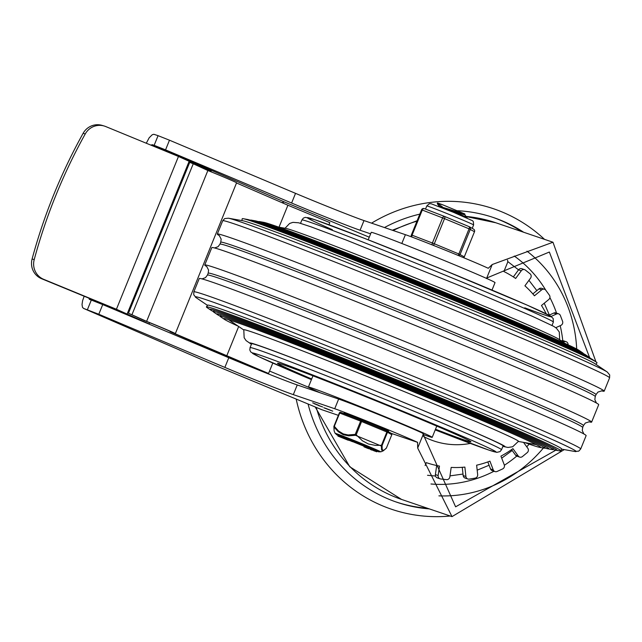 <?xml version="1.0" encoding="UTF-8"?>
<svg xmlns="http://www.w3.org/2000/svg" width="642" height="642" viewBox="0 0 642 642"><rect width="100%" height="100%" fill="white"/><g stroke="black" fill="none" stroke-linecap="round" stroke-linejoin="round"><path stroke-width="0.96" d="M296.187 399.075A158.67 148.816 108.8 0 0 450.235 516.016M544.512 239.354A158.67 148.816 108.8 0 0 371.549 223.151M308.064 404.003A150.316 140.983 108.8 0 0 396.772 502.213A150.316 140.983 108.8 0 0 429.354 508.905M523.631 232.235A150.316 140.983 108.8 0 0 493.746 217.638A150.316 140.983 108.8 0 0 457.401 210.712M450.275 210.552A150.316 140.983 108.8 0 0 449.127 210.56M419.804 214.131A150.316 140.983 108.8 0 0 384.462 227.549M521.697 231.577A150.316 140.983 108.8 0 0 499.861 220.021A150.316 140.983 108.8 0 0 492.775 217.317M395.809 501.875A150.316 140.983 108.8 0 0 427.42 508.239M470.369 443.413A80.378 75.387 -71.2 0 1 423.551 436.528M523.527 442.37L527.812 448.276A3.13 2.937 -71.2 0 1 527.194 452.65L522.444 456.55A3.13 2.937 -71.2 0 1 518.303 456.077L512.918 448.646A103.346 96.926 108.8 0 1 500.937 456.133L504.259 464.848A3.13 2.937 -71.2 0 1 502.59 468.949L497.085 471.461A3.13 2.937 -71.2 0 1 493.249 469.872L489.926 461.149A103.346 96.926 108.8 0 1 476.629 465.193L477.664 474.607A3.13 2.937 -71.2 0 1 475.056 478.154L469.182 479.109A3.13 2.937 -71.2 0 1 465.907 476.508L464.88 467.095A103.346 96.926 108.8 0 1 451.174 467.416L449.841 476.886A3.13 2.937 -71.2 0 1 446.479 479.638L440.629 478.964A3.13 2.937 -71.2 0 1 438.141 475.529L439.473 466.068A103.346 96.926 108.8 0 1 426.336 462.657L426.296 462.641A103.346 96.926 108.8 0 0 426.336 462.657M436.672 465.514L435.396 474.599A3.13 2.937 108.8 0 0 437.314 477.897L440.051 478.836M462.264 467.312L463.163 475.57A3.13 2.937 108.8 0 0 465.097 478.057L467.833 478.996M487.84 461.927L490.504 468.933A3.13 2.937 108.8 0 0 492.245 470.642L494.99 471.581M511.554 449.617L515.566 455.138A3.13 2.937 108.8 0 0 516.93 456.157L519.675 457.088M562.833 341.905L564.791 341.592A3.13 2.937 -71.2 0 1 568.066 344.192L568.138 344.85M566.14 341.704L563.395 340.766A3.13 2.937 108.8 0 0 562.047 340.661L561.196 340.798M551.149 316.434L556.55 313.97A3.13 2.937 -71.2 0 1 560.394 315.567L562.561 321.265A3.13 2.937 -71.2 0 1 560.899 325.366L555.771 327.701M558.652 313.858L555.908 312.919A3.13 2.937 108.8 0 0 553.813 313.039L549.022 315.222M507.469 260.106A3.13 2.937 -71.2 0 1 507.501 262.658L503.898 271.534A103.346 96.926 108.8 0 1 515.646 278.467L521.28 270.78A3.13 2.937 -71.2 0 1 525.437 270.113L530.067 273.789A3.13 2.937 -71.2 0 1 530.541 278.138L524.915 285.818A103.346 96.926 108.8 0 1 534.441 295.785L541.712 289.823A3.13 2.937 -71.2 0 1 545.852 290.296L549.367 295.151A3.13 2.937 -71.2 0 1 548.758 299.525L541.479 305.488A103.346 96.926 108.8 0 1 546.214 313.802M544.48 289.285L541.744 288.346A3.13 2.937 108.8 0 0 538.967 288.884L532.844 293.908M524.602 269.656L521.866 268.725A3.13 2.937 108.8 0 0 518.535 269.849L513.351 276.919M426.296 462.641L425.116 465.546M363.998 220.575A50.108 1.059 22.1 0 1 295.537 193.354L291.612 203.024A50.108 1.059 -157.9 0 0 360.066 230.245L363.998 220.575L405.399 234.683A48.022 1.019 22.1 0 1 446.511 250.661A48.022 1.019 22.1 0 1 488.249 268.284L492.205 264.536L552.971 242.235L595.945 361.831M564.286 449.609L452 516.617L417.685 448.052L417.573 442.338L391.435 433.43M338.366 415.35L321.698 409.66M321.843 409.724L214.821 365.29L83.604 308.425L98.804 314.251L224.861 367.409A50.108 1.059 -157.9 0 0 293.322 394.629L297.246 384.959L338.647 399.067A48.022 1.019 22.1 0 1 381.517 415.759A48.022 1.019 22.1 0 1 422.685 433.238L455.603 506.819L555.763 450.211M589.581 357.514L549.359 252.033L487.864 277.545L486.508 278.556M220.102 354.079L220.102 353.381M88.676 297.832L89.398 299.389L91.325 300.047L87.392 309.717M369.27 237.187L284.39 201.941L281.846 202.607M83.604 308.425L82.489 307.333L82.024 304.541L82.609 300.641L84.166 296.227M146.288 143.23L149.177 137.781L152.218 134.756L153.823 134.282L158.068 135.663L154.144 145.333L165.556 149.867L169.48 140.197L158.068 135.663M98.804 314.251L102.728 304.581L91.325 300.047M154.144 145.333L152.282 144.699L150.902 145.132M360.066 230.245L370.627 233.84M297.246 384.959A50.108 1.059 22.1 0 1 228.785 357.738L224.861 367.409M293.322 394.629L334.723 408.737L338.647 399.067M291.612 203.024L165.556 149.867M169.48 140.197L295.537 193.354M417.573 442.338A48.022 1.019 -157.9 0 0 375.835 424.715A48.022 1.019 -157.9 0 0 334.723 408.737M324.362 408.007L332.733 411.153L324.379 407.967M332.243 410.92L332.741 411.137M318.448 405.535L322.653 406.964L318.488 405.431M317.389 405.054L316.875 404.877M314.66 403.962L317.004 404.637L312.686 402.847L318.873 405.391L314.7 403.858M312.815 402.863L313.448 403.12M318.376 405.166L318.873 405.383M102.728 304.581L228.785 357.738M330.863 410.398L325.237 408.143L330.879 410.358M328.527 409.596L323.793 407.694L328.543 409.564M104.189 126.009L102.078 125.383A16.7 16.323 106.5 0 0 83.131 133.311A546.037 533.719 106.5 0 0 32.1 258.991A16.7 16.323 106.5 0 0 41.586 278.708L43.696 279.334A16.7 16.323 -73.5 0 1 34.211 259.617A546.037 533.719 -73.5 0 1 54.401 198.956L57.443 191.46A546.037 533.719 -73.5 0 1 85.25 133.937A16.7 16.323 -73.5 0 1 105.737 126.554L178.468 156.471L116.427 309.251L149.137 323.969L149.658 322.693M210.945 171.759L211.178 171.189L178.468 156.471M138.752 319.772L112.101 307.719L41.586 278.708M149.137 323.969L142.564 321.385M43.696 279.334L116.427 309.251M54.401 198.956L57.443 191.46M328.953 224.772L329.819 222.63L287.913 205.231L279.005 227.18M287.913 205.231L236.521 182.962M175.33 333.655L236.585 182.81A27.839 0.586 -157.9 0 0 207.864 170.515L146.617 321.369A27.839 0.586 22.1 0 1 175.33 333.655A27.839 0.586 22.1 0 1 174.488 333.471L268.565 373.475L272.802 363.051M238.672 326.497L226.658 356.077M268.565 373.475L224.411 355.251L170.138 331.729A23.658 0.498 -157.9 0 0 171.462 332.091A23.658 0.498 -157.9 0 0 144.298 320.535L128.456 313.216L146.617 321.369M207.864 170.515L193.25 163.766L131.995 314.612M193.25 163.766L189.711 162.37L128.456 313.216M320.278 392.808A66.808 1.412 22.1 0 1 308.401 387.078A66.808 1.412 22.1 0 1 312.421 388.177A66.808 1.412 22.1 0 1 381.717 415.342A66.808 1.412 22.1 0 1 432.202 437.346A66.808 1.412 22.1 0 1 423.527 434.594M492.005 290.08L495.022 282.632A66.808 1.412 -157.9 0 0 444.537 260.628A66.808 1.412 -157.9 0 0 375.241 233.463A66.808 1.412 -157.9 0 0 371.228 232.364L368.203 239.811M311.691 378.981A104.389 2.215 22.1 0 1 277.521 363.26A104.389 2.215 22.1 0 1 283.788 364.993A104.389 2.215 22.1 0 1 391.748 407.309A104.389 2.215 22.1 0 1 470.955 441.8A104.389 2.215 22.1 0 1 435.493 429.249M250.067 347.619L251.64 343.751A135.703 2.873 22.1 0 1 259.793 345.99A135.703 2.873 22.1 0 1 400.552 401.17A135.703 2.873 22.1 0 1 503.103 445.861L501.53 449.729L500.006 451.631L496.78 452.361L488.851 450.09L435.228 429.899A131.53 2.785 22.1 0 0 468.018 438.687A131.53 2.785 22.1 0 0 281.79 363.067A131.53 2.785 22.1 0 0 311.426 379.631L258.911 356.719L250.741 351.96L249.834 350.042L250.067 347.619A135.703 2.873 22.1 0 1 258.22 349.858A135.703 2.873 22.1 0 1 398.987 405.038A135.703 2.873 22.1 0 1 501.53 449.729M565.104 343.446L559.078 339.361A148.222 3.138 -157.9 0 0 470.979 300.745A148.222 3.138 -157.9 0 0 285.762 228.375L278.596 227.107M583.169 353.469L583.193 353.429A175.138 3.708 -157.9 0 0 582.551 352.747L579.108 350.42A171.053 3.619 -157.9 0 0 477.439 305.849A171.053 3.619 -157.9 0 0 263.685 222.341L259.601 221.61A175.138 3.708 -157.9 0 0 258.662 221.642L258.654 221.699M582.551 352.747A175.138 3.708 -157.9 0 0 478.451 307.117A175.138 3.708 -157.9 0 0 259.601 221.61M590.086 358.148L590.102 358.124A183.299 3.884 -157.9 0 0 589.42 357.409L585.986 355.082A179.222 3.796 -157.9 0 0 479.462 308.385A179.222 3.796 -157.9 0 0 255.508 220.888L251.415 220.158A183.299 3.884 -157.9 0 0 250.436 220.198L250.428 220.23M589.42 357.409A183.299 3.884 -157.9 0 0 480.473 309.653A183.299 3.884 -157.9 0 0 251.415 220.158M595.961 364.359L597.012 362.81A191.468 4.053 -157.9 0 0 596.298 362.072L592.863 359.745A187.384 3.972 -157.9 0 0 481.484 310.921A187.384 3.972 -157.9 0 0 247.331 219.436L243.238 218.705A191.468 4.053 -157.9 0 0 242.211 218.745L241.89 220.591M596.298 362.072A191.468 4.053 -157.9 0 0 482.495 312.189A191.468 4.053 -157.9 0 0 243.238 218.705M481.58 314.034A191.027 4.045 -157.9 0 0 242.877 220.768L228.4 218.2A205.472 4.35 -157.9 0 1 485.159 318.512A205.472 4.35 -157.9 0 1 607.292 372.047L595.126 363.797A191.027 4.045 -157.9 0 0 481.58 314.034M601.434 390.809A208.778 4.422 -157.9 0 0 604.186 391.163A208.778 4.422 -157.9 0 0 479.309 335.975A208.778 4.422 -157.9 0 0 217.309 234.065A208.778 4.422 -157.9 0 0 219.524 235.734M588.866 421.754A208.778 4.422 -157.9 0 0 591.619 422.107L598.689 404.701A208.778 4.422 -157.9 0 0 473.812 349.513A208.778 4.422 -157.9 0 0 211.812 247.603L204.742 265.01A208.778 4.422 -157.9 0 0 206.965 266.671M591.619 422.107A208.778 4.422 -157.9 0 0 466.742 366.919A208.778 4.422 -157.9 0 0 204.742 265.01M461.245 380.457A208.778 4.422 -157.9 0 0 199.245 278.548L193.844 291.861A208.778 4.422 -157.9 0 1 455.836 393.771A208.778 4.422 -157.9 0 1 580.713 448.951L586.122 435.645A208.778 4.422 -157.9 0 0 461.245 380.457M552.995 449.48A187.384 3.972 -157.9 0 0 556.1 450.275L560.193 450.997A191.468 4.053 -157.9 0 0 561.212 450.965L561.581 448.91A191.027 4.045 -157.9 0 0 447.313 398.433A191.027 4.045 -157.9 0 0 207.591 305.167L206.419 306.892A191.468 4.053 -157.9 0 0 207.125 307.638L210.568 309.966A187.384 3.972 -157.9 0 0 213.345 311.563A183.299 3.884 -157.9 0 0 214.003 312.301L217.445 314.628A179.222 3.796 -157.9 0 0 220.262 316.241M561.212 450.965A191.468 4.053 -157.9 0 0 446.688 400.375A191.468 4.053 -157.9 0 0 206.419 306.892M556.1 450.275A187.384 3.972 -157.9 0 0 557.104 450.243A187.384 3.972 -157.9 0 0 445.018 400.728A187.384 3.972 -157.9 0 0 209.87 309.243A187.384 3.972 -157.9 0 0 210.568 309.966M544.777 448.012A179.222 3.796 -157.9 0 0 547.923 448.822L552.008 449.552A183.299 3.884 -157.9 0 0 552.995 449.512A183.299 3.884 -157.9 0 0 443.349 401.081A183.299 3.884 -157.9 0 0 213.329 311.587L214.316 310.134M547.923 448.822A179.222 3.796 -157.9 0 0 548.878 448.79A179.222 3.796 -157.9 0 0 441.68 401.435A179.222 3.796 -157.9 0 0 216.779 313.938A179.222 3.796 -157.9 0 0 217.445 314.628M524.835 442.603A171.053 3.619 -157.9 0 0 539.737 447.37L543.83 448.1A175.138 3.708 -157.9 0 0 544.769 448.06A175.138 3.708 -157.9 0 0 440.011 401.788A175.138 3.708 -157.9 0 0 220.23 316.281A175.138 3.708 -157.9 0 0 220.88 316.963L224.323 319.291A171.053 3.619 -157.9 0 0 238.326 326.264M539.737 447.37A171.053 3.619 -157.9 0 0 540.652 447.338A171.053 3.619 -157.9 0 0 438.342 402.141A171.053 3.619 -157.9 0 0 223.689 318.633A171.053 3.619 -157.9 0 0 224.323 319.291M251.423 344.281L246.095 340.613L244.153 337.74L243.791 329.795A148.222 3.138 22.1 0 1 429.803 402.141A148.222 3.138 22.1 0 1 518.455 441.319L512.685 446.76L507.95 447.458L502.895 446.391M441.608 207.575L464.944 214.966L464.816 213.963L439.369 206.355M459.102 214.645L448.084 209.525M442.306 206.7L437.274 203.594L442.394 204.67L464.816 213.963M454.376 211.619L467.039 217.638L464.928 214.926M467.047 217.67L464.832 217.052M437.29 203.594L437.539 202.968L442.41 204.678M388.306 431.689L388.619 430.918A24.011 0.506 -157.9 0 0 366.566 421.409A24.011 0.506 -157.9 0 0 344.128 412.846L343.839 413.56M386.436 447.98L391.821 434.69A1.043 1.027 -60.9 0 0 391.371 433.398L387.03 430.975A1.043 1.043 0 0 0 386.925 430.926L386.917 430.926A1.043 1.027 119.1 0 1 387.479 432.275L386.869 432.01L386.925 430.926L361.655 420.438L361.59 421.513L360.635 421.128A1.043 0.666 -68.9 0 1 361.623 420.422L340.709 412.357A1.043 1.043 0 0 0 339.353 412.926L333.96 426.208A1.043 0.915 3.8 0 0 334.009 427.026L338.286 431.721L343.205 434.69L348.686 435.83L355.467 435.308A1.043 0.586 78.8 0 1 355.243 434.409L348.052 434.963L343.277 433.912L338.511 430.999L334.313 426.336L339.706 413.055L360.635 421.128L355.243 434.409L356.198 434.794L361.59 421.513L386.869 432.01L381.476 445.283L382.086 445.556L387.479 432.275L391.821 434.69L386.428 447.98A1.043 1.043 0 0 1 386.251 448.285L383.154 450.885L382.319 450.933L381.549 449.657L381.38 446.062A1.043 0.915 3.8 0 0 382.086 445.556L382.167 449.127L382.825 450.331L384.269 449.994L386.428 447.972A1.043 0.931 41.9 0 1 386.251 448.285M363.966 446.792L368.781 448.734A20.223 0.425 -157.9 0 0 368.965 448.798L367.641 448.341A22.277 0.473 -157.9 0 0 367.457 448.268L363.966 446.792L364.279 446.021L367.633 447.33M367.376 447.956L367.689 447.185L372.512 449.119A20.223 0.425 -157.9 0 0 372.689 449.191L377.063 451.029L376.75 451.808L371.052 449.504A22.277 0.473 -157.9 0 0 370.867 449.432L372.2 449.898A20.223 0.425 -157.9 0 0 372.376 449.962L376.75 451.808M342.86 437.756L343.173 436.977L345.524 437.852L352.883 440.942L352.57 441.712L342.86 437.756L352.354 441.6L352.667 440.829M338.27 436.223L348.301 440.268L338.27 436.223L338.695 436.367L339.008 435.589L338.583 435.445L343.061 437.274M333.96 426.208L334.313 426.336A1.043 0.61 -36 0 0 334.009 427.026L334.105 430.838L333.88 426.529A1.043 1.043 0 0 1 333.96 426.208L339.706 413.055A1.043 0.666 111.1 0 1 340.693 412.349A1.043 0.666 111.1 0 0 340.693 412.349L361.623 420.422A1.043 0.666 -68.9 0 1 361.647 420.43L361.647 420.43A1.043 1.043 0 0 0 361.623 420.422M381.476 445.283L381.38 446.062L355.467 435.308L356.198 434.794L362.425 440.781L368.412 443.999L375.482 445.404L381.476 445.283M348.662 439.513L348.301 440.268M349.802 439.634L349.481 440.404M348.686 439.192L348.373 439.971M344.714 437.531L344.401 438.301M374.125 450.877L374.567 450.981M373.684 450.692L374.125 450.796M370.306 449.119L368.572 448.445L370.306 449.119M373.837 450.588L372.095 449.906L373.837 450.588M372.127 449.857L372.44 449.087M372.2 449.898L372.512 449.119M372.376 449.962L372.689 449.191M366.895 447.956L365.162 447.281L366.895 447.956M370.402 449.48L372.143 450.154L370.426 449.416M424.21 208.602A2.087 2.054 -60.9 0 0 421.601 209.782M411.987 237.067A2.087 1.332 -68.9 0 1 412.076 235.173L422.284 210.03A2.087 1.332 -68.9 0 1 424.258 208.618A2.087 1.332 -68.9 0 1 424.29 208.626L430.26 210.929L424.258 208.618A2.087 2.087 0 0 0 421.569 209.773L411.394 234.924A2.087 2.054 -60.9 0 0 411.61 236.93A2.087 2.087 0 0 1 411.362 234.916L432.395 243.013A2.087 1.332 111.1 0 0 432.339 244.971M458.821 255.701A2.087 2.054 -60.9 0 0 460.073 254.505L470.281 229.363A2.087 2.054 -60.9 0 0 469.19 226.674A2.087 0.722 112.5 0 1 469.061 228.825L458.853 253.967A2.087 0.722 112.5 0 1 458.011 255.364M430.124 210.881L444.585 216.458A2.087 1.332 111.1 0 0 442.611 217.871L432.395 243.013L434.305 243.775L444.521 218.633A2.087 0.722 -67.5 0 0 444.633 216.474A2.087 1.332 111.1 0 0 444.585 216.458A2.087 2.087 0 0 1 444.633 216.474A2.087 0.722 -67.5 0 0 444.617 216.466L469.174 226.666A2.087 0.722 112.5 0 0 469.158 226.658L462.112 223.737M470.369 227.332L472.167 228.335M411.386 234.94L421.569 209.773L444.521 218.633L469.061 228.825L474.502 231.706A2.087 2.087 0 0 0 473.603 229.122L473.603 229.122A2.087 2.054 119.1 0 1 474.502 231.706L464.286 256.848A2.087 2.054 119.1 0 1 463.66 257.699M438.141 475.529L435.396 474.599M465.907 476.508L463.163 475.57M493.249 469.872L490.504 468.933M518.303 456.077L515.566 455.138M562.047 340.661L564.791 341.592M553.813 313.039L556.55 313.97M538.967 288.884L541.712 289.823M507.742 261.551L518.535 269.857L521.28 270.78M576.701 349.031A135.703 127.276 108.8 0 0 526.978 251.174M529.201 444.136A125.262 117.486 -71.2 0 1 526.721 446.776M516.754 456.093A125.262 117.486 -71.2 0 1 504.379 465.241M494.019 471.244A125.262 117.486 -71.2 0 1 430.967 483.988M514.258 256.038A125.262 117.486 -71.2 0 1 545.877 290.336M549.897 297.559A125.262 117.486 -71.2 0 1 556.566 313.144M560.201 325.679A125.262 117.486 -71.2 0 1 562.777 340.637M438.911 495.857A135.703 127.276 108.8 0 0 543.381 448.02M393.177 230.518A146.143 137.067 -71.2 0 1 416.939 221.177M464.431 216.282A146.143 137.067 -71.2 0 1 495.825 222.766L464.238 216.185M315.206 406.972L349.77 466.758L401.547 499.428A146.143 137.067 -71.2 0 1 316.233 407.389M308.537 387.246L269.552 371.06M284.39 201.941L152.282 144.699M405.399 234.683L401.828 243.478M486.572 278.419L492.205 264.536M423.375 434.032L417.685 448.052M34.211 259.617L32.1 258.991M83.131 133.311L85.25 133.937M127.204 313.842L189.246 161.062M300.536 223.32L301.892 219.981A135.703 2.873 22.1 0 1 310.054 222.22A135.703 2.873 22.1 0 1 450.812 277.392A135.703 2.873 22.1 0 1 553.364 322.091L552.008 325.43M332.331 229.675A131.53 2.785 22.1 0 1 347.458 231.762A131.53 2.785 22.1 0 1 512.485 298.771A131.53 2.785 22.1 0 1 524.779 307.823M607.292 372.047L609.707 374.96L609.587 377.849A208.778 4.422 -157.9 0 0 484.71 322.669A208.778 4.422 -157.9 0 0 222.71 220.76L224.644 218.601L228.4 218.2M601.867 390.826L597.927 392.077L596.025 394.605A202.511 4.285 -157.9 0 0 474.895 341.079A202.511 4.285 -157.9 0 0 220.752 242.227L221.153 239.097L219.211 235.445M596.025 394.605L595.238 396.539A202.511 4.285 -157.9 0 0 474.109 343.013A202.511 4.285 -157.9 0 0 219.973 244.161L220.752 242.227M589.3 421.77L585.36 423.022L583.458 425.55A202.511 4.285 -157.9 0 0 462.328 372.023A202.511 4.285 -157.9 0 0 208.193 273.171L208.586 270.041L206.644 266.39M583.458 425.55L582.671 427.484A202.511 4.285 -157.9 0 0 461.542 373.957A202.511 4.285 -157.9 0 0 207.406 275.105L208.193 273.171M561.541 449.119L575.031 451.511A205.472 4.35 -157.9 0 0 453.22 397.181A205.472 4.35 -157.9 0 0 196.131 297.663L193.724 294.75L193.844 291.861M502.911 446.334A137.789 2.921 -157.9 0 0 422.621 410.23A137.789 2.921 -157.9 0 0 296.387 359.504A137.789 2.921 -157.9 0 0 251.447 344.224M335.156 433.35L338.141 435.42A23.152 0.49 22.1 0 1 337.676 434.827A23.152 0.49 22.1 0 1 366.277 446.134A23.152 0.49 22.1 0 1 376.99 451.206L380.762 451.872A24.621 0.522 -157.9 0 0 362.409 443.855A24.621 0.522 -157.9 0 0 336.633 433.743A24.621 0.522 -157.9 0 0 335.156 433.35L334.233 431.215M364.175 446.27A23.152 0.49 22.1 0 1 352.618 441.592L364.175 446.27M346.536 438.366L346.223 439.144M374.27 450.732L374.583 449.954M375.145 451.093L375.458 450.323M339.369 412.934A1.043 1.027 119.1 0 1 340.669 412.341M463.684 257.715A2.087 2.087 0 0 0 464.318 256.872L458.853 253.967L434.305 243.775A2.087 0.722 -67.5 0 1 433.278 245.34M425.51 209.099L426.802 205.93A25.263 0.538 22.1 0 1 450.411 214.942A25.263 0.538 22.1 0 1 473.611 224.941L472.223 228.351L473.603 229.122M451.663 219.395L444.649 216.482M444.545 216.442L438.783 214.219M474.494 231.722L464.286 256.864M417.139 220.696L392.318 230.229M528.944 280.321L536.848 290.625M544.247 303.225L549.375 315.062M512.188 450.483L501.699 458.147M489.1 465.241L477.175 470.161M462.994 474.045L449.986 475.882M435.517 476.043L427.524 475.281M401.547 499.428L452 516.617M495.825 222.766L552.971 242.235M214.645 365.218L83.484 308.377M321.77 409.692L214.701 365.234M432.202 437.346L436.769 426.103M308.401 387.078L312.967 375.835M301.892 219.981L303.417 218.079L305.407 217.341L314.58 219.62L364.56 238.383L443.566 270.009L527.355 305.215L550.643 316.121L553.203 318.544L553.364 322.091M285.04 228.247L289.638 223.456L292.953 222.357L298.666 222.798L310.937 226.803L345.998 239.956L471.388 290.353L532.106 316.177L553.709 326.361L556.381 328.19L559.286 331.994L559.688 339.77M222.71 220.76L217.309 234.065M609.587 377.849L604.186 391.163M214.564 247.956L218.063 246.688L219.973 244.161M595.238 396.539L594.837 399.669L596.466 403.032M201.997 278.901L205.504 277.633L207.406 275.105M582.671 427.484L582.278 430.613L583.899 433.976M575.031 451.511L578.787 451.109L580.713 448.951M207.47 305.343L196.131 297.663M553.3 447.787L552.995 449.512M221.209 314.845L220.23 316.281M545.066 446.351L544.769 448.06M518.391 441.463L536.287 444.633M243.743 329.94L228.704 319.74M439.441 206.491L437.322 203.771M337.885 436.046L338.198 435.276M349.368 440.484L349.681 439.714M345.452 438.743L345.765 437.964M374.936 451.198L375.249 450.419M373.299 450.523L373.612 449.753M380.762 451.872L383.154 450.885M391.829 434.706A1.043 1.043 0 0 0 391.371 433.398M386.925 430.926L361.647 420.43M470.867 219.989L470.104 219.749M426.802 205.93L429.265 203.763L431.039 203.723L453.413 212.301L472.504 220.688L473.355 221.667L473.611 224.941M470.779 227.541L469.39 226.77A2.087 2.087 0 0 0 469.174 226.666"/></g></svg>
